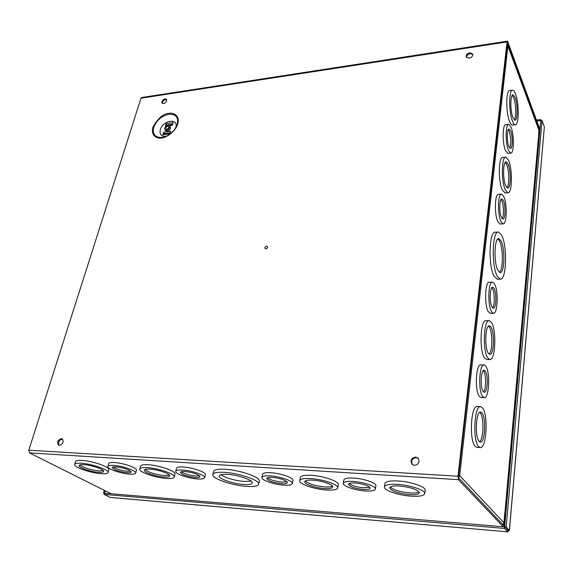 <?xml version="1.0" encoding="UTF-8"?>
<svg xmlns="http://www.w3.org/2000/svg" width="573" height="573" viewBox="0 0 573 573"><rect width="100%" height="100%" fill="white"/><g stroke="black" fill="none" stroke-linecap="round" stroke-linejoin="round"><path stroke-width="0.86" d="M110.238 497.414L104.179 494.42L504.484 528.428L504.627 526.859L506.181 526.988L509.426 530.498L508.788 530.77L507.814 530.233L508.251 531.228L507.807 531.851L110.768 497.464M544.343 127.12L509.361 530.362M536.493 120.079L540.84 119.578L541.191 120.566M540.84 119.578L540.747 120.617L542.037 120.473L544.307 126.798M104.422 493.546L103.52 493.095L104.286 490.316M103.52 493.095L504.627 526.859L507.814 530.226L504.627 526.859L540.747 120.617L536.851 121.061M104.179 494.42L104.522 493.181M504.484 528.428L507.678 531.78M506.181 526.988L542.037 120.473M104.515 493.181L105.188 490.767M166.743 99.738L165.633 99.609C163.434 100.325 162.374 101.607 162.46 103.462M163.563 103.591C166.127 102.617 167.108 101.192 166.507 99.308L165.003 98.871C162.438 99.845 161.457 101.278 162.066 103.161L163.563 103.591M62.643 439.119L62.292 439.076C58.926 440.179 57.844 442.249 59.048 445.285M59.37 445.328C63.051 443.91 64.011 441.747 62.249 438.825L61.418 438.596C57.737 440.021 56.784 442.191 58.568 445.106L59.37 445.328M418.304 458.443L416.156 457.634C412.001 458.529 410.748 460.857 412.395 464.617M414.487 465.383C418.82 464.366 420.009 461.96 418.061 458.164L415.597 457.082C411.249 458.128 410.075 460.549 412.087 464.345L414.487 465.383M472.847 54.456L470.211 53.683C467.819 54.299 466.572 55.538 466.479 57.422M469.094 58.188C471.823 57.415 473.033 56.011 472.718 53.969L469.824 52.766C467.095 53.547 465.892 54.958 466.214 56.992L469.094 58.188M175.761 127.629C178.962 117.78 162.839 120.036 160.304 129.691C159.366 134.426 161.314 136.61 166.141 136.252M246.548 486.377C232.23 485.496 212.16 478.656 212.805 474.738C213.142 472.746 217.038 471.951 224.509 472.36C239.063 473.14 259.59 480.231 258.709 484.02C258.28 486.083 254.226 486.864 246.548 486.377M212.912 474.272L213.5 471.694C213.836 469.681 217.74 468.864 225.196 469.258C239.736 470.01 260.228 477.123 259.34 480.962L259.254 481.399M283.764 485.145C274.231 484.565 261.438 480.195 261.861 477.588C262.119 476.163 264.912 475.597 270.234 475.877C279.868 476.407 292.86 480.883 292.345 483.44C292.037 484.901 289.179 485.467 283.764 485.145M261.925 477.288L262.506 474.451C262.771 473.004 265.557 472.424 270.871 472.696C280.498 473.205 293.462 477.703 292.939 480.281L292.889 480.575M326.331 490.008C314.462 489.27 299.213 484.085 299.679 480.854C300.03 478.978 303.74 478.219 310.81 478.591C322.843 479.257 338.392 484.6 337.791 487.759C337.354 489.693 333.536 490.438 326.331 490.008M299.751 480.496L300.281 477.653C300.632 475.748 304.342 474.974 311.404 475.332C323.423 475.977 338.944 481.334 338.335 484.536L338.278 484.873M365.187 490.961C355.21 490.345 342.898 486.162 343.27 483.462C343.599 481.778 346.93 481.105 353.262 481.427C363.346 481.993 375.867 486.276 375.415 488.941C375.014 490.66 371.605 491.333 365.187 490.961M343.32 483.168L343.814 480.167C344.151 478.469 347.482 477.775 353.799 478.09C363.876 478.641 376.375 482.932 375.909 485.625L375.874 485.897M411.056 496.146C398.65 495.359 383.982 490.424 384.383 487.079C384.834 484.865 389.282 483.977 397.712 484.4C410.297 485.116 425.288 490.202 424.758 493.482C424.192 495.752 419.622 496.641 411.056 496.146M384.433 486.742L384.877 483.719C385.335 481.485 389.769 480.575 398.192 480.976C410.762 481.671 425.725 486.771 425.195 490.094L425.152 490.402M101.263 473.706C91.021 473.119 74.003 467.332 74.626 464.567C74.798 463.442 76.997 463.005 81.216 463.249C91.587 463.786 108.856 469.724 108.075 472.403C107.867 473.556 105.597 473.986 101.263 473.706M74.726 464.23L75.45 461.766C75.629 460.628 77.828 460.176 82.046 460.413C92.403 460.928 109.644 466.895 108.856 469.602L108.763 469.924M129.706 474.136C121.089 473.642 107.301 468.929 107.81 466.594C107.968 465.591 109.916 465.197 113.655 465.412C122.357 465.87 136.317 470.684 135.708 472.961C135.522 473.986 133.516 474.38 129.706 474.136M107.889 466.315L108.605 463.729C108.77 462.719 110.718 462.318 114.45 462.526C123.145 462.963 137.083 467.797 136.467 470.096L136.388 470.376M166.342 478.419C155.598 477.789 139.117 472.159 139.697 469.237C139.912 467.912 142.484 467.396 147.419 467.668C158.298 468.248 175.052 474.029 174.314 476.872C174.056 478.226 171.399 478.742 166.342 478.419M139.791 468.879L140.464 466.315C140.686 464.982 143.257 464.452 148.185 464.717C159.058 465.269 175.775 471.078 175.03 473.95L174.951 474.294M197.628 478.985C188.596 478.462 175.252 473.892 175.725 471.421C175.925 470.247 178.217 469.781 182.601 470.025C191.733 470.512 205.256 475.189 204.683 477.596C204.446 478.799 202.097 479.264 197.628 478.985M175.804 471.128L176.463 468.442C176.663 467.246 178.955 466.766 183.339 467.002C192.456 467.475 205.951 472.166 205.37 474.602L205.306 474.888M166.499 130.272L164.981 129.82C164.308 127.836 165.303 126.347 167.968 125.351L169.493 125.802C170.16 127.793 169.164 129.276 166.499 130.272M169.493 125.802L170.253 126.662C170.919 128.646 169.923 130.135 167.266 131.124L165.747 130.673L164.981 129.82M243.575 484.486C249.083 484.83 251.984 484.264 252.285 482.788C252.901 480.038 238.153 474.96 227.689 474.38C222.288 474.086 219.466 474.652 219.215 476.091L219.215 476.084C218.721 478.906 233.232 483.856 243.575 484.486M220.97 474.709C226.163 478.126 233.906 480.375 244.213 481.47L251.196 481.134M281.622 483.676C285.275 483.891 287.202 483.505 287.402 482.523C285.848 480.131 280.87 478.426 272.469 477.409C268.859 477.216 266.968 477.596 266.789 478.57C268.357 480.955 273.3 482.659 281.622 483.676M267.541 477.775C270.435 479.93 275.233 481.363 281.937 482.072L286.966 481.7M324.332 488.54C329.618 488.848 332.419 488.296 332.727 486.885C333.157 484.55 321.754 480.647 312.922 480.145C307.708 479.866 304.972 480.418 304.707 481.807C304.349 484.178 315.587 488.003 324.332 488.54M305.302 480.933C308.625 483.877 315.071 485.868 324.619 486.907C328.501 487.157 331.108 486.892 332.426 486.105M363.303 489.449C367.63 489.7 369.929 489.242 370.194 488.081C368.761 485.682 363.776 483.992 355.231 483.003C350.941 482.781 348.685 483.24 348.448 484.378C349.888 486.778 354.837 488.468 363.303 489.449M349.158 483.54C351.915 485.66 356.714 487.071 363.561 487.773L369.75 487.229M409.344 494.635C415.626 494.993 418.978 494.341 419.379 492.68C417.567 489.507 410.956 487.279 399.531 485.997C393.314 485.682 390.041 486.334 389.697 487.967C391.517 491.125 398.07 493.353 409.344 494.635M390.242 487.05C393.415 489.958 399.861 491.913 409.573 492.923C414.372 493.224 417.538 492.873 419.071 491.856M98.678 472.36C101.851 472.56 103.512 472.238 103.663 471.393C104.222 469.416 91.551 465.068 83.937 464.667C80.822 464.481 79.203 464.803 79.067 465.634C78.594 467.661 91.128 471.93 98.678 472.36M79.819 464.918C83.78 467.84 90.197 469.846 99.079 470.934L103.326 470.677M127.156 472.754C129.727 472.911 131.081 472.646 131.203 471.959C129.376 469.638 124.405 467.94 116.298 466.852C113.762 466.709 112.437 466.974 112.329 467.654C114.177 469.975 119.12 471.672 127.156 472.754M113.218 466.981C116.441 469.129 121.218 470.569 127.55 471.293L130.716 471.164M163.899 477.037C167.61 477.266 169.551 476.886 169.737 475.891C170.267 473.799 157.976 469.559 149.99 469.129C146.351 468.922 144.446 469.301 144.289 470.275C143.844 472.417 155.992 476.571 163.899 477.037M144.983 469.509C148.729 472.46 155.161 474.473 164.272 475.547L169.429 475.167M195.25 477.567C198.265 477.753 199.848 477.438 199.998 476.621C198.294 474.265 193.323 472.56 185.086 471.5C182.107 471.335 180.552 471.651 180.416 472.453C182.135 474.809 187.077 476.514 195.25 477.567M181.24 471.722C184.298 473.878 189.09 475.318 195.608 476.041L199.54 475.819M167.674 126.332L168.584 126.604C168.985 127.793 168.39 128.689 166.793 129.276L165.883 129.011C165.482 127.822 166.077 126.934 167.674 126.332M28.8 450.185L140.987 98.219L507.041 41.908L457.977 476.235L28.8 450.185L29.51 452.906L111.126 493.74M538.548 128.889L539.222 128.818L539.315 129.727L538.921 138.014L538.341 138.072M507.041 41.908L507.377 41.141L507.757 41.671L539.315 127.786L539.594 130.472L538.921 138.014M503.244 526.745L458.45 479.68L457.977 476.235M503.144 524.947L504.032 525.026L505.028 513.859L505.407 514.275L504.133 526.816M504.032 525.026L503.767 525.606L458.644 477.939L458.486 476.779L507.399 42.81M539.222 128.818L507.628 42.774M507.327 41.156L141.674 97.525L140.987 98.219M167.653 125.408L165.389 126.153L166.156 123.582L166.457 125.573M173.146 122.679L172.416 125.15M170.611 131.246L169.873 133.745M169.995 133.337L163.312 134.204L162.818 134.712L163.599 132.119L163.892 134.132M163.599 132.119L170.625 131.188M167.352 129.111L168.519 128.073M173.161 122.622L166.156 123.582M166.521 125.358L172.595 124.534M163.964 133.903L170.059 133.108M501.654 235.259C507.556 246.068 506.518 280.663 500.222 279.115L497.371 276.372C491.211 266.223 492.257 230.088 498.553 232.065L501.654 235.259M497.572 279.209L494.234 276.494C488.017 266.366 489.098 230.282 495.452 232.251L498.052 232.094M494.513 283.893C498.625 290.568 497.736 314.427 493.36 313.288L491.584 311.712C487.351 305.337 488.26 280.791 492.622 282.131L494.513 283.893M490.474 313.345L488.375 311.776C484.113 305.416 485.037 280.913 489.442 282.253L492.307 282.145M491.505 322.542C496.77 330.349 495.423 360.976 489.786 359.515L487.795 357.903C482.337 350.59 483.719 318.875 489.342 320.665L491.505 322.542M486.885 359.507L484.536 357.896C479.021 350.597 480.439 318.932 486.105 320.722L488.962 320.672M485.84 366.226C490.445 372.278 489.091 398.923 484.178 397.612L482.659 396.48C477.911 390.793 479.307 363.368 484.199 364.937L485.84 366.226M481.127 397.547L479.329 396.416C474.537 390.736 475.962 363.354 480.897 364.915L483.906 364.929M482.552 407.947C488.461 414.852 486.484 449.232 480.153 447.549L478.519 446.467C472.374 440.136 474.444 404.531 480.726 406.622L482.552 407.947M477.065 447.406L475.124 446.31C468.922 439.992 471.027 404.445 477.373 406.544L480.396 406.615M503.731 196.396C507.363 203.565 506.869 224.809 503.058 223.842L501.06 221.73C497.335 214.811 497.815 192.958 501.633 194.089L503.731 196.396M500.315 224.022L497.987 221.937C494.227 215.025 494.721 193.208 498.582 194.333L501.311 194.111M508.509 160.239C512.699 169.185 512.262 193.875 507.886 192.786L505.393 189.978C501.074 181.383 501.49 155.835 505.88 157.138L508.509 160.239M505.264 192.994L502.378 190.222C498.016 181.641 498.453 156.135 502.886 157.425L505.486 157.174M511.023 127.106C514.31 134.569 514.074 153.979 510.679 153.134L508.552 150.57C505.193 143.329 505.407 123.367 508.81 124.341L511.023 127.106M508.043 153.399L505.587 150.864C502.192 143.644 502.421 123.704 505.859 124.678L508.495 124.377M515.471 93.829C519.267 103.054 519.102 125.709 515.199 124.756C514.325 124.67 513.451 123.553 512.577 121.404C508.666 112.48 508.803 89.044 512.72 90.176C513.652 90.283 514.568 91.501 515.471 93.829M512.677 125.043L512.312 125.086C511.424 125 510.543 123.883 509.662 121.741C505.715 112.831 505.866 89.424 509.82 90.548L512.341 90.226M501.067 240.896L498.861 238.64C494.327 237.258 493.568 263.136 497.98 270.52L500.057 272.54C504.591 273.701 505.343 248.625 501.067 240.896M499.42 272.304C503.302 270.055 503.323 247.923 499.484 240.982L497.894 238.955M494.048 288.341L492.78 287.173C489.829 286.285 489.213 302.809 492.064 307.157L493.281 308.238C496.232 309.033 496.841 292.824 494.048 288.341M492.551 307.823C494.879 305.538 494.778 292.201 492.415 288.391L491.87 287.632M491.018 327.147L489.442 325.801C485.317 324.511 484.3 347.718 488.296 353.147L489.779 354.358C493.919 355.468 494.914 332.841 491.018 327.147M489.07 354.042C492.608 351.801 492.809 332.204 489.371 327.176L488.49 326.13M485.331 371.06L484.235 370.208C480.926 369.177 479.981 387.635 483.175 391.524L484.221 392.304C487.537 393.221 488.461 375.114 485.331 371.06M483.462 391.875C486.205 389.576 486.319 374.52 483.641 371.046L483.297 370.616M482.029 412.961L480.704 412.016C476.077 410.512 474.566 436.569 479.064 441.282L480.281 442.098C484.93 443.38 486.398 417.989 482.029 412.961M479.529 441.754C483.641 439.548 484.214 417.38 480.31 412.911L479.723 412.295M503.302 200.45L501.898 198.91C499.312 198.165 498.983 212.877 501.497 217.59L502.858 219.036C505.436 219.71 505.773 205.27 503.302 200.45M502.156 218.621C504.068 216.336 503.796 204.611 501.74 200.564L501.031 199.44M508.101 164.122L506.181 161.865C502.958 160.934 502.65 179.628 505.809 185.981L507.657 188.08C510.88 188.897 511.195 170.668 508.101 164.122M507.005 187.779C509.54 185.451 509.254 169.952 506.575 164.265L505.293 162.309M510.629 130.859L509.146 129.011C506.84 128.366 506.69 141.81 508.96 146.731L510.407 148.486C512.706 149.073 512.864 135.887 510.629 130.859M509.719 148.056C511.245 143.322 511.044 137.642 509.125 131.031L508.315 129.605M515.091 97.431L513.086 94.774C510.199 93.958 510.099 111.112 512.964 117.709L514.905 120.201C517.777 120.917 517.899 104.186 515.091 97.431M514.268 119.893C516.438 117.537 516.015 103.434 513.616 97.618L512.233 95.268M504.87 512.097L503.911 522.82L502.822 524.603M507.169 44.794L507.843 45.475L538.928 129.921L538.427 138.516M458.672 475.139L459.696 475.669L458.515 477.638M507.843 45.475L507.9 46.012L507.126 45.21M503.911 522.82L459.696 475.669L458.615 475.604M267.598 247.443C266.244 249.298 265.306 249.355 264.776 247.608C266.13 245.753 267.068 245.695 267.598 247.443M540.16 127.256L539.164 127.364M540.074 128.18L539.444 128.252M161.536 137.957C165.189 137.914 174.779 133.015 177.809 123.875C180.08 114.865 172.781 112.415 168.913 113.368C163.291 113.576 157.947 118.203 152.876 127.256C150.463 136.159 157.589 138.874 161.536 137.957M168.892 114.271C175.811 113.934 178.604 117.243 177.272 124.183L175.388 128.266C173.196 131.632 170.303 134.204 166.707 135.987L161.937 137.456C155.025 137.642 152.296 134.283 153.765 127.371C156.579 120.316 161.622 115.954 168.892 114.271M177.258 125.43L177.129 124.506M176.699 126.647L176.663 125.573M29.51 452.906L458.45 479.68M538.878 129.77L539.315 129.727M172.401 125.201L169.3 125.623M166.363 126.017L165.389 126.153M169.852 133.796L162.818 134.712M166.349 125.057L172.695 124.191M163.785 133.602L170.16 132.764M505.006 511.746L538.384 138.186M538.992 130.429L507.9 46.012L459.696 475.669M110.474 497.486L507.807 531.851M509.426 530.498L544.35 127.077M175.388 128.266C173.189 131.625 170.296 134.204 166.707 135.987M258.709 484.02L259.34 480.962M292.345 483.44L292.939 480.281M337.791 487.759L338.335 484.536M375.415 488.941L375.909 485.625M424.758 493.482L425.195 490.094M108.075 472.403L108.856 469.602M135.708 472.961L136.467 470.096M174.314 476.872L175.03 473.95M204.683 477.596L205.37 474.602M168.276 125.329L172.53 124.749M500.222 279.115L497.113 279.23M493.36 313.288L490.173 313.352M489.786 359.515L486.541 359.507M484.178 397.612L480.862 397.54M480.153 447.549L476.779 447.391M503.058 223.842L500 224.043M507.886 192.786L504.892 193.022M510.679 153.134L507.735 153.428M515.199 124.756L512.312 125.086M498.503 238.662L498.861 238.64M505.071 511.89L538.427 138.465"/></g></svg>
